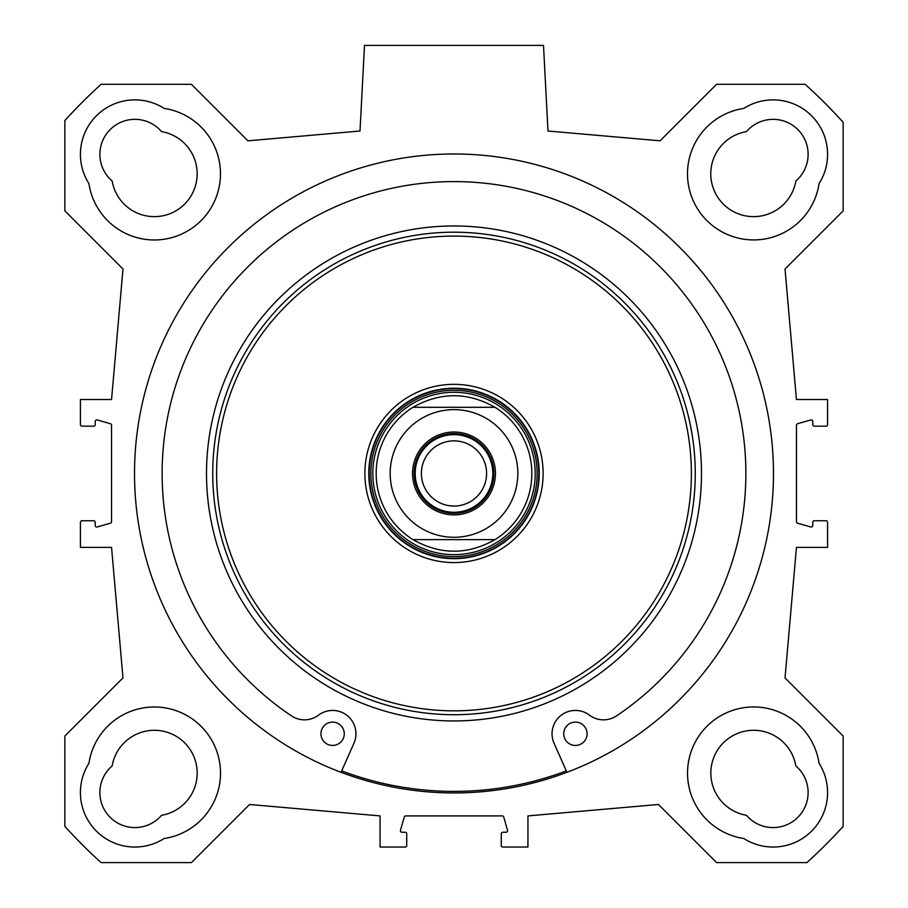 <?xml version="1.0" encoding="UTF-8"?>
<svg xmlns="http://www.w3.org/2000/svg" width="908" height="908" viewBox="0 0 908 908"><rect width="100%" height="100%" fill="white"/><g stroke="black" fill="none" stroke-linecap="round" stroke-linejoin="round"><path stroke-width="1.36" d="M164.144 108.392A66.159 66.159 0 0 1 157.629 239.894A66.159 66.159 0 0 1 88.927 183.598A54.48 54.48 0 0 1 164.144 108.392M819.073 183.598A66.159 66.159 0 0 1 687.572 177.083A66.159 66.159 0 0 1 743.856 108.392A54.48 54.48 0 0 1 819.073 183.598M743.856 838.527A66.159 66.159 0 0 1 750.371 707.026A66.159 66.159 0 0 1 819.073 763.322A54.48 54.48 0 0 1 743.856 838.527M88.927 763.322A66.159 66.159 0 0 1 220.428 769.825A66.159 66.159 0 0 1 164.144 838.527A54.48 54.48 0 0 1 88.927 763.322M112.161 180.998A42.801 42.801 0 0 0 197.093 176.22A42.801 42.801 0 0 0 161.533 131.615A35.026 35.026 0 0 0 110.14 129.594A35.026 35.026 0 0 0 112.161 180.998M746.467 131.615A42.801 42.801 0 0 0 751.234 216.558A42.801 42.801 0 0 0 795.839 180.998A35.026 35.026 0 0 0 797.86 129.594A35.026 35.026 0 0 0 746.467 131.615M795.839 765.921A42.801 42.801 0 0 0 710.907 770.699A42.801 42.801 0 0 0 746.467 815.293A35.026 35.026 0 0 0 797.86 817.325A35.026 35.026 0 0 0 795.839 765.921M161.533 815.293A42.801 42.801 0 0 0 156.766 730.361A42.801 42.801 0 0 0 112.161 765.921A35.026 35.026 0 0 0 110.14 817.325A35.026 35.026 0 0 0 161.533 815.293M454 792.945A319.491 319.491 0 0 1 177.321 313.714A319.491 319.491 0 0 1 730.679 313.714A319.491 319.491 0 0 1 454 792.945M502.249 815.906L405.751 815.906A1.555 1.555 0 0 0 404.253 817.03L400.473 830.264A1.555 1.555 0 0 0 401.972 832.25L405.161 832.25A1.555 1.555 0 0 1 406.716 833.805L406.716 845.473A1.555 1.555 0 0 1 405.161 847.039L380.066 847.039L380.066 815.906L249.552 804.488L191.429 862.6L101.083 862.6A525.346 525.346 0 0 1 64.854 826.382L64.854 736.025L122.977 677.913L111.559 547.399L80.426 547.399L80.426 522.293A1.555 1.555 0 0 1 81.981 520.738L93.649 520.738A1.555 1.555 0 0 1 95.215 522.293L95.215 525.482A1.555 1.555 0 0 0 97.19 526.981L110.424 523.201A1.555 1.555 0 0 0 111.559 521.703L111.559 425.205A1.555 1.555 0 0 0 110.424 423.718L97.19 419.939A1.555 1.555 0 0 0 95.215 421.425L95.215 424.615A1.555 1.555 0 0 1 93.649 426.181L81.981 426.181A1.555 1.555 0 0 1 80.426 424.615L80.426 399.52L111.559 399.52L122.977 269.006L64.854 210.894L64.854 120.537A525.346 525.346 0 0 1 101.083 84.319L191.429 84.319L247.941 140.819L360.011 131.013L364.494 45.4L543.506 45.4L547.989 131.013L660.059 140.819L716.571 84.319L805.146 84.319A524.154 524.154 0 0 1 843.146 122.308L843.146 210.894L785.023 269.006L796.441 399.52L827.574 399.52L827.574 424.615A1.555 1.555 0 0 1 826.019 426.181L814.351 426.181A1.555 1.555 0 0 1 812.785 424.615L812.785 421.425A1.555 1.555 0 0 0 810.81 419.939L797.576 423.718A1.555 1.555 0 0 0 796.441 425.205L796.441 521.703A1.555 1.555 0 0 0 797.576 523.201L810.81 526.981A1.555 1.555 0 0 0 812.785 525.482L812.785 522.293A1.555 1.555 0 0 1 814.351 520.738L826.019 520.738A1.555 1.555 0 0 1 827.574 522.293L827.574 547.399L796.441 547.399L785.023 677.913L843.146 736.025L843.146 826.382A525.346 525.346 0 0 1 806.917 862.6L716.571 862.6L658.448 804.488L527.934 815.906L527.934 847.039L502.839 847.039A1.555 1.555 0 0 1 501.284 845.473L501.284 833.805A1.555 1.555 0 0 1 502.839 832.25L506.028 832.25A1.555 1.555 0 0 0 507.527 830.264L503.747 817.03A1.555 1.555 0 0 0 502.249 815.906M494.996 539.613A77.827 77.827 0 0 0 531.827 473.454A77.827 77.827 0 0 1 494.996 539.613L413.004 539.613L494.996 539.613C467.665 555.049 440.335 555.049 413.004 539.613A77.827 77.827 0 0 1 413.004 407.306L494.996 407.306L413.004 407.306C440.335 391.859 467.665 391.859 494.996 407.306A77.827 77.827 0 0 1 531.827 473.454A77.827 77.827 0 0 0 494.996 407.306M454 513.349A39.884 39.884 0 0 1 419.462 453.512A39.884 39.884 0 0 1 488.538 453.512A39.884 39.884 0 0 1 454 513.349M454 514.904A41.439 41.439 0 0 0 489.889 452.74A41.439 41.439 0 0 0 418.111 452.74A41.439 41.439 0 0 0 454 514.904M454 434.637A38.817 38.817 0 0 0 420.381 492.862A38.817 38.817 0 0 0 487.619 492.862A38.817 38.817 0 0 0 454 434.637M454 440.868A32.597 32.597 0 0 1 486.597 473.454A32.597 32.597 0 0 1 454 506.051A32.597 32.597 0 0 1 421.403 473.454A32.597 32.597 0 0 1 454 440.868M587.079 733.778A11.679 11.679 0 0 1 569.566 743.89A11.679 11.679 0 0 1 569.566 723.676A11.679 11.679 0 0 1 587.079 733.778M344.268 733.778A11.679 11.679 0 0 1 326.766 743.89A11.679 11.679 0 0 1 326.766 723.676A11.679 11.679 0 0 1 344.268 733.778M566.944 772.311L554.05 743.243A23.347 23.347 0 0 1 589.451 715.141A23.347 23.347 0 0 0 616.509 715.89A291.854 291.854 0 0 0 673.339 280.913A291.854 291.854 0 0 0 234.661 280.913A291.854 291.854 0 0 0 291.491 715.89A23.347 23.347 0 0 0 318.549 715.141A23.347 23.347 0 0 1 353.95 743.243L341.056 772.311M535.187 473.454A81.187 81.187 0 0 0 413.412 403.152A81.187 81.187 0 0 0 413.412 543.767A81.187 81.187 0 0 0 535.187 473.454M341.692 770.892A317.925 317.925 0 0 0 566.308 770.892M454 714.721A241.267 241.267 0 0 0 662.942 352.826A241.267 241.267 0 0 0 245.058 352.826A241.267 241.267 0 0 0 454 714.721M454 710.839A237.374 237.374 0 0 0 659.571 354.767A237.374 237.374 0 0 0 248.429 354.767A237.374 237.374 0 0 0 454 710.839M454 562.574A89.109 89.109 0 0 0 531.18 428.905A89.109 89.109 0 0 0 376.82 428.905A89.109 89.109 0 0 0 454 562.574M454 558.681A85.227 85.227 0 0 0 527.809 430.846A85.227 85.227 0 0 0 380.191 430.846A85.227 85.227 0 0 0 454 558.681M487.619 527.707A63.821 63.821 0 0 0 442.264 410.722A63.821 63.821 0 0 0 394.492 496.528A63.821 63.821 0 0 0 487.619 527.707M538.841 473.454A84.841 84.841 0 0 0 411.585 399.985A84.841 84.841 0 0 0 411.585 546.934A84.841 84.841 0 0 0 538.841 473.454M537.139 473.454A83.139 83.139 0 0 0 412.425 401.461A83.139 83.139 0 0 0 412.425 545.458A83.139 83.139 0 0 0 537.139 473.454M454 720.952A247.498 247.498 0 0 0 668.333 349.705A247.498 247.498 0 0 0 239.667 349.705A247.498 247.498 0 0 0 454 720.952"/></g></svg>
